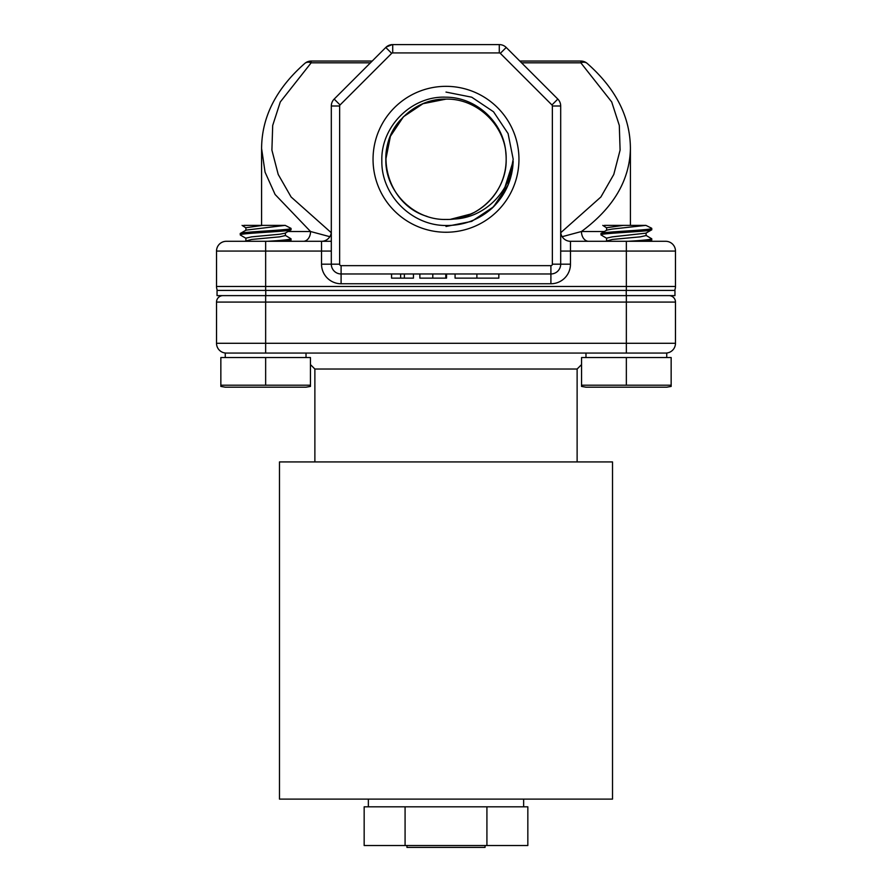 <?xml version="1.0" encoding="UTF-8"?>
<svg xmlns="http://www.w3.org/2000/svg" width="892" height="892" viewBox="0 0 892 892"><rect width="100%" height="100%" fill="white"/><g stroke="black" fill="none" stroke-linecap="round" stroke-linejoin="round"><path stroke-width="1.34" d="M405.079 845.527L527.841 845.527L527.841 806.814L364.159 806.814L364.159 845.527L405.079 845.527L405.079 806.814M600.963 233.593C599.391 231.853 653.312 230.125 651.751 228.385L651.751 229.69C653.312 231.418 599.391 233.158 600.963 234.897L601.119 233.414L606.794 230.114L612.38 229.043L645.908 225.375L651.595 228.207L651.595 229.868L645.908 233.169L612.38 236.848L606.593 238.142L606.593 240.751M570.133 241.286L628.013 241.297C642.574 240.45 650.491 239.625 651.751 238.8L645.908 235.31M651.751 238.8L651.751 240.093L651.595 238.621M606.794 238.376L600.963 234.897M243.75 225.375L285.195 225.375L246.092 230.114L240.405 233.414L240.249 234.897C238.688 233.158 292.609 231.418 291.037 229.69L285.206 233.169L279.62 234.239L251.678 236.848L245.891 238.142L245.891 240.751M240.405 235.075L246.092 238.376L240.405 235.075L240.249 233.593C238.688 231.853 292.609 230.125 291.037 228.385L291.037 229.69M291.037 228.385L285.195 225.375M267.31 241.297C281.872 240.45 289.777 239.625 291.037 238.8L285.206 235.31M291.037 238.8L291.037 240.093L284.738 241.297M446 799.109L279.486 799.109L279.486 461.922L612.514 461.922L612.514 799.109L446 799.109M314.876 461.922L314.876 369.02L577.124 369.02L581.551 364.594M314.876 369.02L310.449 364.594M577.124 461.922L577.124 369.02M666.737 387.195L671.152 386.426L671.152 385.199L581.551 385.199L581.551 386.426L585.977 387.195L666.737 387.195L671.152 386.426M666.737 357.536L666.737 353.065L225.263 353.065L225.263 357.536M585.977 357.536L585.977 353.065M310.449 385.199L310.449 386.426L306.023 387.195L225.263 387.195L220.848 386.426L220.848 357.536L310.449 357.536L310.449 385.199L220.848 385.199M306.023 357.536L306.023 353.065M588.653 241.297A9.779 7.181 90 0 1 581.461 231.507L562.172 236.692M604.386 231.507L581.461 231.507C613.44 207.914 629.752 180.262 630.41 148.54L630.41 225.375M511.506 174.308L513.179 161.251C510.659 192.014 483.798 218.741 452.556 219.086L450.694 219.265C481.29 217.536 506.779 189.684 506.165 159.289C507.002 127.155 478.123 98.276 446 99.124C413.877 98.276 384.998 127.155 385.835 159.289C384.998 191.412 413.877 220.291 446 219.454C478.123 220.291 507.002 191.412 506.165 159.289C507.002 127.155 478.123 98.276 446 99.124C413.877 98.276 384.998 127.155 385.835 159.289C384.998 191.412 413.877 220.291 446 219.454C478.123 220.291 507.002 191.412 506.165 159.289C507.002 127.155 478.123 98.276 446 99.124C413.877 98.276 384.998 127.155 385.835 159.289C384.998 191.412 413.877 220.291 446 219.454C478.123 220.291 507.002 191.412 506.165 159.289C507.002 127.155 478.123 98.276 446 99.124C413.877 98.276 384.998 127.155 385.835 159.289C384.998 191.412 413.877 220.291 446 219.454C478.123 220.291 507.002 191.412 506.165 159.289C507.002 127.155 478.123 98.276 446 99.124L422.975 103.706L403.463 116.74L394.966 127.422L403.463 116.74L422.975 103.706L446 99.124L422.975 103.706L403.463 116.74L394.966 127.422L403.463 116.74L422.975 103.706L446 99.124L422.975 103.706L403.463 116.74L390.484 136.097M467.185 215.596L474.076 212.497M446 99.124L422.975 103.706L403.463 116.74L390.417 136.264L385.835 159.289M452.556 219.086A60.165 60.165 0 0 0 505.842 153.056C503.969 122.672 476.361 97.161 446 97.195C411.658 95.589 380.694 126.664 381.843 160.906C381.185 195.225 411.825 225.698 446 225.498C463.539 225.609 478.904 219.833 492.116 208.17C505.351 195.303 512.365 179.671 513.179 161.251L502.006 196.43M446 86.334A72.954 72.954 0 0 0 373.046 159.289A72.954 72.954 0 0 0 446 232.243A72.954 72.954 0 0 0 518.954 159.289A72.954 72.954 0 0 0 446 86.334M455.076 273.967L455.076 278.137L498.84 278.137L498.84 273.967M405.091 203.398L411.758 208.761M426.922 216.343C387.117 204.747 372.243 149.745 400.764 119.628M511.54 174.152L512.32 170.16M512.933 165.299L512.499 169.012M508.384 184.265L506.734 188.067M450.694 219.265L471.21 213.913M649.833 241.297L645.44 241.297L651.751 240.093L649.833 241.297M628.013 241.297L645.44 241.297M675.478 251.076A9.779 9.779 0 0 0 665.688 241.297A9.779 9.779 0 0 1 675.478 251.076L626.351 251.076L626.351 241.297L665.688 241.297A9.779 9.779 0 0 1 675.478 251.076L675.478 286.455A9.779 9.779 0 0 1 674.642 290.413A9.779 9.779 0 0 0 675.478 286.455A9.779 9.779 0 0 1 674.642 290.413M265.649 290.413L265.649 251.076L216.522 251.076A9.779 9.779 0 0 1 226.312 241.297A9.779 9.779 0 0 0 216.522 251.076L216.522 286.455L626.351 286.455L626.351 251.076L570.467 251.076L570.467 264.188A19.568 19.568 0 0 1 550.899 283.756L341.101 283.756A19.568 19.568 0 0 1 321.533 264.188L321.533 251.076L265.649 251.076L265.649 241.297L226.312 241.297L331.311 241.297M216.522 286.455A9.779 9.779 0 0 0 217.358 290.413A9.779 9.779 0 0 1 216.522 286.455M550.899 283.756L550.899 273.967L341.101 273.967A9.779 9.779 0 0 1 331.311 264.188L331.311 105.992A9.779 9.779 0 0 1 334.177 99.079L385.79 47.466A9.779 9.779 0 0 1 392.714 44.6L499.286 44.6A9.779 9.779 0 0 1 506.21 47.466L557.823 99.079A9.779 9.779 0 0 1 560.689 105.992L560.689 264.188A9.779 9.779 0 0 1 550.899 273.967L550.899 265.649L341.101 265.649A1.461 1.461 0 0 1 339.64 264.188L339.64 105.992A1.461 1.461 0 0 1 340.064 104.966L391.677 53.353A1.461 1.461 0 0 1 392.714 52.929L499.286 52.929A1.461 1.461 0 0 1 500.323 53.353L551.936 104.966A1.461 1.461 0 0 1 552.36 105.992L552.36 264.188A1.461 1.461 0 0 1 550.899 265.649M560.756 232.7L600.885 196.998L613.785 174.442L620.096 150.112L619.304 125.46L611.711 101.956L580.826 62.808A9.779 6.645 -49.6 0 1 587.159 63.377A9.779 9.779 0 0 0 580.826 61.046L519.791 61.046M372.209 61.046L311.174 61.046A9.779 9.779 0 0 0 304.841 63.377A9.779 6.645 49.6 0 1 311.174 62.808L280.289 101.956L272.696 125.46L271.904 150.112L278.215 174.442L291.115 196.998L331.244 232.7M288.06 231.507L310.539 231.507L275.104 194.489L265.058 172.134L261.59 148.54L261.59 225.375M392.179 44.611L386.214 47.064M329.828 236.692L310.539 231.507A9.779 7.181 -90 0 1 303.347 241.297M560.689 231.853L560.689 231.507A9.779 9.779 0 0 0 570.467 241.297L570.467 251.076L560.689 251.076M321.867 241.286L321.533 241.297A9.779 9.779 0 0 0 331.311 231.507L331.311 231.853M400.631 273.967L400.631 278.137L391.566 278.137L391.566 273.967M400.631 278.137L413.442 278.137L413.442 273.967M404.377 278.137L404.377 273.967M419.853 273.967L419.853 278.137L446.535 278.137L446.535 273.967L446.535 278.137L445.788 278.137L445.788 273.967M432.787 278.137L432.787 273.967M476.885 278.137L476.885 273.967M492.116 208.17L502.486 195.694L493.521 206.81L471.723 221.372L446 226.49L471.723 221.372L493.521 206.81L508.083 185.001L513.201 159.289L508.083 133.566L493.521 111.768L471.723 97.195L446 92.077L471.723 97.195L493.521 111.768L508.083 133.566L513.201 159.289L508.083 185.001L493.521 206.81L471.723 221.372L446 226.49L471.723 221.372L493.521 206.81L508.083 185.001L513.201 159.289L508.083 133.566L493.521 111.768L471.723 97.195L446 92.077L471.723 97.195L493.521 111.768L508.083 133.566L513.201 159.289L508.083 185.001L493.521 206.81L471.723 221.372L446 226.49M513.179 161.251L513.123 162.589M674.954 295.62L217.046 295.62L217.046 290.413L674.954 290.413L674.954 295.62L674.954 290.413M265.649 385.199L265.649 357.536M581.551 385.199L581.551 357.536L671.152 357.536L671.152 385.199M626.351 385.199L626.351 357.536M265.649 353.065L265.649 343.286L675.478 343.286A9.779 9.779 0 0 1 665.688 353.065A9.779 9.779 0 0 0 675.478 343.286L675.478 302.076L626.351 302.076L626.351 295.62M626.351 353.065L626.351 302.076L265.649 302.076L265.649 343.286L216.522 343.286A9.779 9.779 0 0 0 226.312 353.065A9.779 9.779 0 0 1 216.522 343.286L216.522 302.076A6.456 6.456 0 0 1 222.978 295.62A6.456 6.456 0 0 0 216.522 302.076L265.649 302.076L265.649 295.62M669.022 295.62A6.456 6.456 0 0 1 675.478 302.076A6.456 6.456 0 0 0 669.022 295.62A6.456 6.456 0 0 1 675.478 302.076M242.078 225.375L246.092 227.973M245.891 230.337L245.891 227.739L262.783 225.375M289.131 241.297L291.037 240.093M244.754 241.297L251.678 239.446L279.62 236.848L285.407 235.544L285.407 232.946M604.453 225.375L645.908 225.375M602.791 225.375L606.794 227.973M606.593 230.337L606.593 227.739L623.497 225.375M605.467 241.297L612.38 239.446L640.322 236.848L646.109 235.544L646.109 232.946M649.811 239.446L651.517 239.011M486.921 845.527L486.921 806.814M406.953 845.527L406.953 847.4L485.047 847.4L485.047 845.527M675.478 286.455L626.351 286.455L626.351 290.413M580.826 61.046L580.826 62.808L521.552 62.808M370.448 62.808L311.174 62.808L311.174 61.046M392.714 44.6L392.714 52.929M499.286 52.929L499.286 44.6A9.779 9.779 0 0 1 506.21 47.466L500.323 53.353M334.177 99.079L340.064 104.966M391.677 53.353L385.79 47.466M551.936 104.966L557.823 99.079M321.533 264.188L339.64 264.188M339.64 105.992L331.311 105.992M560.689 105.992L552.36 105.992M552.36 264.188L560.689 264.188A9.779 9.779 0 0 1 550.899 273.967M341.101 265.649L341.101 273.967A9.779 9.779 0 0 1 331.311 264.188M331.311 251.076L321.533 251.076L321.533 241.297M570.467 241.297A9.779 9.779 0 0 1 560.689 231.507M570.467 264.188L560.689 264.188M341.101 283.756L341.101 273.967M626.251 295.62L626.251 290.413M265.749 295.62L265.749 290.413M675.478 343.286A9.779 9.779 0 0 1 665.688 353.065M368.363 806.814L368.363 799.109M304.841 63.377C276.141 88.654 261.724 117.042 261.59 148.54L261.59 148.54M630.41 148.54C630.276 117.042 615.859 88.654 587.159 63.377M523.637 806.814L523.637 799.109"/></g></svg>
